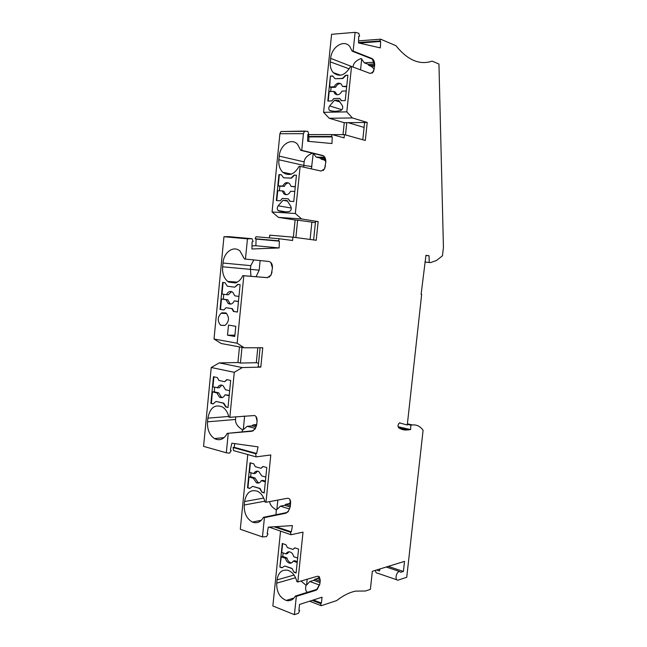 <?xml version="1.0" encoding="UTF-8"?>
<svg xmlns="http://www.w3.org/2000/svg" width="647" height="647" viewBox="0 0 647 647"><rect width="100%" height="100%" fill="white"/><g stroke="black" fill="none" stroke-linecap="round" stroke-linejoin="round"><path stroke-width="0.97" d="M296.326 596.388L295.388 596.033L316.804 589.393L315.809 590.331L296.326 596.388L294.417 614.65L298.485 613.299L299.674 610.542L298.898 610.485L299.529 604.452L322.036 597.205L321.413 603.061L320.605 603.635L321.244 605.721L336.691 600.578C343.258 595.466 349.59 592.304 355.704 591.107L365.482 591.002L370.375 589.368L372.348 571.301L404.529 561.361L403.404 571.447L400.817 572.28L399.264 571.398C397.63 572.037 396.571 573.776 396.085 576.614C395.932 579.057 396.554 580.246 397.937 580.181L406.745 577.27L423.089 430.255C420.235 426.324 416.684 424.553 412.446 424.958L410.885 425.136L410.61 429.568L407.578 429.932C404.391 430.312 401.415 429.576 398.641 427.74C397.606 426.001 397.889 424.383 399.498 422.895L407.278 425.022L421.658 294.442L421.1 294.369L421.658 294.442M421.1 294.393L425.961 255.339L429.018 255.751L429.252 262.456L430.498 262.609L436.547 260.474L442.491 255.751L443.43 247.34L438.949 64.029L432.131 61.125C419.717 65.347 407.65 60.203 395.94 45.702L380.622 39.184L379.91 40.947L380.638 41.473L380.355 47.886L358.495 42.92L358.762 36.305L359.57 36.135L358.77 33.232L355.09 32.35L353.141 51.064L371.871 58.456C373.877 59.613 374.799 61.975 374.629 65.541L372.219 58.626M355.09 32.35L331.587 34.299L323.573 112.319L329.242 118.272L352.397 117.94L346.808 111.866L351.531 66.487L370.286 73.483L373.473 71.76L374.629 65.541M352.397 117.94L367.221 122.453L365.32 140.464L344.43 134.625L344.099 137.86L332.178 134.576L331.401 136.477L332.218 136.921L331.968 143.529L307.624 141.281L307.851 134.471L308.748 134.188L307.826 131.317L280.911 131.535L305.247 131.074M303.443 133.67L279.908 133.719L272.063 211.99L278.428 217.368L301.615 218.969L295.331 213.502L300.119 166.36L321.049 171.051L324.559 168.891L325.789 162.348C325.942 158.677 324.891 156.38 322.651 155.458L301.745 150.339L303.443 133.67L304.454 131.438M301.615 218.969L318.146 221.597L316.221 240.28L292.929 237.142L292.59 240.49L279.269 238.751L278.42 240.805L279.342 241.153L279.132 247.955L251.918 248.982L252.104 241.954L253.106 241.541L252.047 238.719L247.453 238.84L245.456 259.075L268.869 261.461C271.376 262.1 272.573 264.308 272.444 268.093L270.826 262.447M252.047 238.719L228.577 236.624L223.959 236.729L214.011 339.004L237.142 343.233L243.806 275.751L267.243 277.668L271.125 274.999L272.444 268.093M237.142 343.233L244.242 347.779L262.755 347.746L260.806 367.108L242.277 367.569L234.271 372.308L229.831 417.299L254.627 415.528C256.422 416.361 257.231 418.229 257.061 421.108L256.689 424.764L255.419 428.282L252.791 431.023M229.831 417.299L228.836 417.048C227.768 412.422 225.674 409.074 222.552 407.012C214.885 403.938 209.992 407.65 207.873 418.14L207.517 421.836C207.137 429.519 209.466 435.107 214.489 438.601C219.705 441.092 223.951 439.345 227.226 433.377L251.845 431.266L255.209 428.929L256.689 424.764L256.107 424.602L256.738 424.311M228.213 433.636L226.321 452.779L229.507 453.183L231.222 450.555L230.348 450.061L231.861 443.227L258.072 446.867L256.616 453.482L255.638 453.725L256.139 456.879L270.794 454.962L265.982 502.29L287.357 498.295L288.869 498.497C290.204 499.306 290.778 500.907 290.6 503.301L290.252 506.73L288.457 510.92L286.071 513.168M265.982 502.29L265.019 501.991C263.75 496.775 261.251 493.2 257.514 491.267C250.607 489.181 246.305 492.602 244.606 501.538L244.259 505.008C243.968 513.176 246.701 518.862 252.467 522.089C257.069 523.73 260.733 522.137 263.466 517.301L264.429 517.616L285.82 513.233L288.141 511.737L290.252 506.73M264.429 517.616L262.464 536.929L266.54 536.614L267.995 533.912L267.179 533.621L268.295 527.151L292.444 525.574L291.368 531.85L290.479 532.255L290.996 534.729L303.014 532.149L297.822 581.976L317.289 576.267L318.955 576.461L320.225 580.626L319.877 583.861L316.804 589.393M315.809 590.331L317.24 589.466L319.877 583.861M280.531 531.219L272.856 605.988L294.417 614.65M269.006 527.111L290.996 534.729M247.777 454.558L240.296 529.262L262.464 536.929M234.861 443.648L234.06 447.271L233.074 447.506L233.591 450.611L256.139 456.879M234.271 372.308L211.237 367.496L203.57 446.365L226.321 452.779M211.237 367.496L219.276 362.894L242.277 367.569M239.471 346.897L237.926 362.538L219.276 362.894M214.011 339.004L221.169 343.5L244.242 347.779M279.132 247.955L255.888 245.747L252.007 245.876M255.888 245.747L256.075 239.075L279.342 241.153M279.269 238.751L255.994 236.721L255.144 238.735L256.075 239.075M292.929 237.142L269.742 235.168L269.475 237.902M278.428 217.368L295.113 219.98L293.366 237.198M279.908 133.719L280.911 131.535M308.797 141.386L308.951 136.905L332.218 136.921M332.178 134.576L308.902 134.608L308.126 136.468L308.951 136.905M329.242 118.272L344.253 122.704L343.015 134.625M396.708 579.761L377.46 573.161C376.23 573.25 375.583 572.304 375.519 570.322M298.922 610.242L299.674 610.542M291.668 568.495L284.769 565.988L281.995 567.823L279.868 567.047L282.294 543.488L285.942 544.742L287.389 547.532L292.921 549.449L294.854 547.823L298.574 549.109L296.091 572.983L293.916 572.191L292.04 568.398L284.769 565.988M295.388 596.033C293.156 599.874 290.099 601.346 286.2 600.44C279.706 597.626 276.544 591.868 276.698 583.157L295.582 577.731M297.822 581.976L296.892 581.629C295.38 575.781 292.452 572.021 288.093 570.347C282.052 569.174 278.372 572.352 277.037 579.882L276.698 583.157M282.642 543.609L281.728 552.441L285.95 553.929L287.43 553.549L289.047 551.786M285.95 553.929C286.945 552.117 288.344 551.462 290.147 551.98C291.926 552.716 293.107 554.277 293.689 556.663L297.644 558.062M283.127 552.934L282.763 556.436L281.283 556.824L279.868 567.047M297.183 562.502L293.228 561.086C292.242 562.874 290.859 563.521 289.096 563.036C287.276 562.316 286.079 560.747 285.497 558.329L286.977 557.94C287.559 560.359 288.756 561.919 290.576 562.647L289.096 563.036M281.283 556.824L285.497 558.329M280.24 566.942L282.229 567.67M293.916 572.191L292.04 568.398M294.28 572.085L296.116 572.757M293.228 561.086L294.708 560.698L297.28 561.612M291.66 562.817L290.576 562.647M282.763 556.436L286.977 557.94M292.921 549.449L295.04 547.888M234.06 447.271L256.616 453.482M247.453 238.84L223.959 236.729M255.144 238.735L278.42 240.805M295.113 219.98L297.644 220.158L295.873 237.538M295.331 213.502L272.063 211.99M313.625 239.932L315.534 221.411L318.146 221.597M297.644 220.158L315.404 222.633M310.099 239.455L311.854 222.382M285.78 211.852L278.178 210.598C276.989 209.151 276.989 207.55 278.161 205.803L282.99 200.319L287.122 200.546L290.859 206.555C291.748 209.127 291.11 210.833 288.934 211.658L283.887 211.973L279.011 211.019L284.534 211.933M278.178 210.598L279.011 211.019M282.286 198.459L288.206 198.766L289.783 201.306L293.77 201.524L296.439 175.183L294.086 175.111L291.045 178.071L283.621 177.812L281.243 174.69L278.946 174.617L276.342 200.562L280.24 200.78L282.286 198.459M300.119 166.36L299.108 166.328C294.361 174.609 288.91 176.582 282.739 172.256C279.747 169.223 278.453 165.058 278.865 159.76L279.229 156.129L304.122 161.879C304.616 158.127 307.414 155.231 312.501 153.202M301.745 150.339L300.734 150.322L297.483 144.208C291.263 137.439 279.989 144.985 279.229 156.129M282.99 200.319L287.486 201.12M288.206 198.766L290.147 201.322M294.789 191.488L290.568 191.286C288.675 194.715 286.427 195.548 283.831 193.793L282.262 190.905L277.741 190.695L276.746 200.586M282.262 190.905L283.863 191.205L285.424 194.092L286.403 194.739M279.367 190.768L279.827 186.182L278.226 185.867L279.35 174.698L278.946 174.617M278.226 185.867L282.747 186.061C284.648 182.6 286.912 181.767 289.541 183.57L291.061 186.409L295.283 186.587M294.086 175.111L296.431 175.256M294.49 175.191L291.449 178.16L283.621 177.812M279.35 174.698L281.291 174.763M291.449 178.16L291.045 178.071M291.061 186.409L295.258 186.837M288.57 182.907C286.75 183.085 285.343 184.241 284.348 186.368L282.747 186.061M279.827 186.182L284.348 186.368M325.789 162.348L323.751 156.008M300.734 150.322L323.646 155.927M304.122 161.879L303.669 167.152M323.112 170.614L324.559 168.689L325.417 165.931M313.237 153.379L311.401 168.891M313.31 153.436L316.213 157.132L320.411 158.143L321.276 159.235L323.985 159.89L325.813 161.168M325.49 159.316L321.276 159.235M325.643 159.922L323.985 159.89M324.6 157.278L316.213 157.132M320.411 158.143L325.085 158.224M308.126 136.468L331.401 136.477M332.404 134.641L344.43 134.625M351.531 66.487L350.52 66.544C345.263 75.424 339.513 77.454 333.262 72.626C330.908 69.908 329.93 66.334 330.31 61.877L330.666 58.384L353.003 67.029M372.324 73.168L374.265 68.986M353.036 66.738C353.537 63.034 356.279 60.292 361.252 58.529L364.301 62.816L374.257 62.241M372.712 59.241L352.13 51.137L349.768 46.455C343.921 38.998 331.426 46.988 330.666 58.384M352.13 51.137L353.141 51.064M374.662 65.112L368.847 65.436L371.281 66.374L374.168 68.922M374.556 66.196L371.281 66.374M374.621 63.899L368.078 64.271L364.301 62.816M368.078 64.271L368.847 65.436M360.557 69.852L361.705 58.885M380.622 39.184L358.575 40.858M424.893 262.075L430.498 262.609M398.067 426.753L410.61 429.568M410.885 425.136L407.351 424.351M321.244 605.721L309.565 601.217M312.145 600.392L320.605 603.635M321.413 603.061L313.391 599.987M403.404 571.447L388.273 566.376M379.975 568.939L379.49 570.961L376.611 569.983M379.7 569.028L379.49 570.961M424.901 262.035L429.252 262.456M425.944 255.468L429.018 255.751M359.15 43.066L380.638 41.473M358.511 42.54L379.91 40.947M346.808 111.866L323.573 112.319M330.512 110.831L335.381 111.341L340.419 110.629C342.587 109.658 343.225 107.984 342.336 105.598L338.599 100.164L334.467 100.285L329.655 105.914C328.555 107.507 328.49 108.971 329.46 110.305L330.512 110.831M341.252 100.673L345.231 100.56L347.876 75.206L345.522 75.319L342.498 78.392L335.073 78.74L332.695 75.95L330.407 76.063L327.835 101.061L331.725 100.948L333.763 98.562L339.675 98.384L341.252 100.673M334.467 100.285L339.877 102.016M339.675 98.384L341.527 100.665M346.234 90.976L341.988 91.13C339.877 94.818 337.499 95.667 334.855 93.686L333.698 91.429L329.177 91.591L328.207 101.045M333.698 91.429L335.13 91.906L337.047 94.777M330.674 91.542L331.094 87.426L329.655 86.949L330.407 76.063M329.655 86.949L334.175 86.763C336.294 83.051 338.688 82.201 341.357 84.223L342.481 86.431L346.719 86.261M345.522 75.319L347.86 75.351M345.878 75.448L342.853 78.522L335.073 78.74M330.763 76.192L332.817 76.087M342.481 86.431L346.663 86.811M340.605 83.592C338.486 83.544 336.82 84.757 335.607 87.248L334.175 86.763M331.094 87.426L335.607 87.248M362.797 139.76L364.617 122.485L367.221 122.453M344.253 122.704L346.776 122.679L345.498 134.924M346.776 122.679L364.617 122.485M348.078 122.663L364.099 127.419M224.889 325.368L220.667 325.271C217.303 321.114 217.457 317.127 221.128 313.294L221.961 312.792L225.989 312.946M220.667 325.271L224.703 325.481L225.544 324.98C229.232 321.203 229.418 317.216 226.086 313.019L221.961 312.792M235.799 326.306L234.796 336.489L227.509 335.203L228.504 325.085L235.799 326.306M222.673 282.391L220.045 309.371L223.927 309.97L225.965 307.729L231.869 308.635L233.438 311.442L237.417 312.064L240.118 284.672L237.772 284.365L234.74 287.179L227.323 286.192L224.962 282.69L222.673 282.391M243.806 275.751L242.795 275.622C241.007 279.447 238.549 281.898 235.411 282.957L228.609 282.076L227.663 281.405C223.87 278.04 222.188 273.171 222.608 266.79L222.98 263.022L250.777 265.65L253.826 259.932M245.456 259.075L244.437 258.97L240.037 251.085C233.607 245.164 223.725 252.241 222.98 263.022M234.926 335.17L227.509 335.203M220.045 309.371L223.967 309.921M225.965 307.729L232.322 308.651L233.89 311.466L237.425 312.008M238.46 301.518L234.295 300.912L238.476 301.356M220.49 309.387L221.5 299.051L226.005 299.707L228.092 303.362C230.567 304.85 232.637 304.033 234.295 300.912M231.869 308.635L232.322 308.651M233.89 311.466L233.438 311.442M238.193 284.413L234.74 287.179M223.118 282.448L221.986 294.037L226.499 294.668C228.156 291.514 230.243 290.697 232.75 292.226L234.788 295.841L238.961 296.431M221.5 299.051L223.288 299.149L223.765 294.288M226.005 299.707L227.793 299.804L229.879 303.451L230.987 304.05M227.793 299.804L223.288 299.149M231.642 291.619L228.286 294.773L226.499 294.668M250.777 265.65L250.421 269.306L250.979 276.293M228.609 282.076L236.276 282.642M269.249 277.134L271.182 274.668L272.063 271.821M242.795 275.622L267.721 277.668M260.126 260.571L259.172 270.179L256.058 276.714M260.094 347.746L258.21 366.59L260.806 367.108M241.994 347.358L240.433 363.04L256.301 362.732L258.549 363.177M256.301 362.732L257.797 347.754M237.926 362.538L240.433 363.04M223.336 403.186L216.058 401.447L213.122 403.922L210.882 403.38L213.478 376.724L217.327 377.557L218.856 380.436L224.695 381.714L226.741 379.595L230.68 380.452L228.011 407.513L225.706 406.955L223.336 403.186L223.789 403.154L216.058 401.447M213.922 376.821L212.936 386.938L219.179 387.86L221.872 385.135M217.376 387.949C218.815 385.191 220.708 384.423 223.037 385.644L225.552 389.793L229.669 390.723M214.683 387.335L214.246 391.807L212.451 391.896L211.334 403.348L210.882 403.38M229.167 395.754L225.059 394.807C223.627 397.533 221.759 398.301 219.454 397.121L216.891 392.923L218.686 392.826L221.25 397.015L219.454 397.121M212.451 391.896L216.891 392.923M211.334 403.348L213.251 403.817M225.706 406.955L226.159 406.923L223.789 403.154M226.159 406.923L228.027 407.375M225.059 394.807L229.224 395.252M222.414 397.509L221.25 397.015M214.246 391.807L218.686 392.826M224.695 381.714L227.097 379.676M255.977 416.522L257.061 421.108M242.01 431.897L242.706 429.883C237.667 426.883 235.273 423.405 235.532 419.466L235.799 416.805M227.226 433.377L253.187 430.781M242.706 429.883L243.28 429.624L244.623 416.086M243.28 429.624L247.178 426.316L251.901 425.872L253.058 424.885L256.107 424.602M256.519 425.758L253.058 424.885M255.355 428.387L247.178 426.316M251.901 425.872L256.131 426.939M262.949 466.455L266.782 467.546L264.211 492.925L261.97 492.23L259.657 488.501L252.565 486.334L249.71 488.469L247.526 487.798L250.033 462.775L253.786 463.842L255.274 466.673L260.959 468.307L262.949 466.455M250.421 462.888L249.475 472.326L253.81 473.596C255.023 471.339 256.673 470.636 258.76 471.493L261.776 475.933L265.812 477.114M260.959 468.307L263.216 466.527M251.036 472.779L250.64 476.726L254.967 478.012L258.032 482.484L256.406 482.743L253.341 478.262L254.967 478.012M259.212 482.824L258.032 482.484M256.406 482.743C258.46 483.56 260.094 482.856 261.299 480.632L262.917 480.373L265.407 481.109M253.81 473.596L255.436 473.353L257.571 471.129M250.64 476.726L249.014 476.976L253.341 478.262M249.014 476.976L247.93 487.725L249.896 488.331M261.97 492.23L260.07 488.428L252.565 486.334M262.375 492.165L264.227 492.731M261.299 480.632L265.335 481.837M260.07 488.428L259.657 488.501M247.93 487.725L247.526 487.798M233.074 447.506L255.638 453.725M289.71 499.201L290.6 503.301M263.466 517.301L286.969 512.497M269.645 501.611C270.001 504.806 272.225 507.555 276.318 509.86L275.945 514.753M277.822 500.082L276.851 509.593L280.418 506.156L284.712 505.323L285.764 504.304L288.538 503.762L290.64 502.565M290.495 504.369L288.538 503.762M290.349 505.728L285.764 504.304M289.605 509.043L280.418 506.156M276.318 509.86L276.851 509.593M284.712 505.323L290.212 507.038M291.368 531.85L275.792 526.666M274.061 526.779L290.479 532.255M319.472 576.946L320.225 580.626M301.033 581.038L306.08 585.292C305.166 588.592 305.57 590.946 307.309 592.337M307.188 579.227L306.581 585.034L309.856 581.499L313.787 580.327L314.757 579.283L317.289 578.531L319.513 577.019M320.249 579.607L317.289 578.531M320.152 581.257L314.757 579.283M319.626 585.106L309.856 581.499M306.08 585.292L306.581 585.034M313.787 580.327L320.014 582.615M278.161 205.803L291.32 208.043M278.865 159.76L303.767 165.406L311.959 166.586M330.31 61.877L349.267 68.873M399.692 422.839L400.283 422.968M399.086 428.023L407.578 429.932M407.408 423.842L412.446 424.958M329.655 105.914L341.915 109.731M221.128 313.294L226.636 313.504M222.608 266.79L259.172 270.179M207.873 418.14L228.706 416.458M207.517 421.836L235.532 419.466M244.615 416.239L243.393 416.191M244.606 501.538L263.725 498.069M244.259 505.008L264.833 501.199M277.037 579.882L294.053 575.062M285.424 194.092L283.831 193.793M282.739 172.256L291.417 174.1M333.262 72.626L340.565 75.23M386.219 567.015L399.264 571.398M331.515 110.936L329.46 110.305M336.286 94.155L334.855 93.686M229.879 303.451L228.092 303.362M227.663 281.405L237.303 282.124M214.489 438.601L224.153 437.59M255.209 428.929L255.419 428.282M252.467 522.089L261.412 520.228M288.141 511.737L288.457 510.92M286.2 600.44L294.062 597.99M317.24 589.466L317.588 588.584"/></g></svg>
